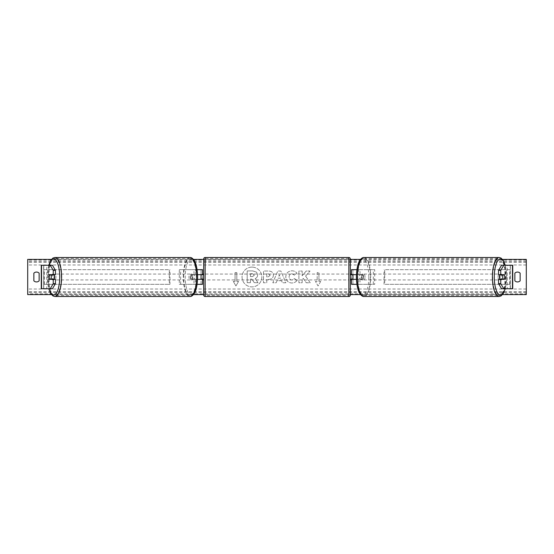 <?xml version="1.0" encoding="UTF-8"?>
<svg xmlns="http://www.w3.org/2000/svg" width="554" height="554" viewBox="0 0 554 554"><rect width="100%" height="100%" fill="white"/><g stroke="black" fill="none" stroke-linecap="round" stroke-linejoin="round"><path stroke-width="0.42" stroke-dasharray="2.77 2.08" d="M202.501 269.666L201.04 269.666L202.501 269.666L202.501 284.334L201.04 284.334L201.04 279.348L191.857 279.348L197.563 279.348M197.563 274.652L191.857 274.652A2.936 1.004 -90 0 0 191.455 277A2.936 1.004 -90 0 0 191.857 279.348M193.235 279.348A2.936 1.004 90 0 1 192.834 277A2.936 1.004 90 0 1 193.235 274.652L201.04 274.652L201.04 269.666L179.302 269.666L195.347 269.666L195.347 274.652M197.092 284.334L179.302 284.334L179.302 269.666M202.501 284.334L193.969 284.334L193.969 279.348M195.347 279.348L195.347 284.334L179.302 284.334M197.092 269.666L193.969 269.666L193.969 274.652M180.68 284.334L180.68 269.666M201.04 274.95L201.04 279.05L201.04 274.95L202.799 274.95L202.799 274.064M201.04 284.334L201.04 269.666M202.501 279.05L202.501 274.95M201.04 279.348L202.501 279.348M193.235 274.652L191.857 274.652M201.04 274.652L202.501 274.652M55.455 279.348L49.638 279.348M51.73 274.95A2.936 1.004 -90 0 0 51.446 277A2.936 1.004 -90 0 0 51.73 279.05M41.273 288.731L46.765 288.731L46.765 265.269L41.294 265.269L46.765 265.269M41.273 265.269L41.294 288.731L43.627 288.731L43.766 265.269L41.557 265.269M41.557 288.731L49.098 288.731L49.098 265.269M52.45 288.731L43.766 288.731L43.766 265.269L52.45 265.269M49.098 288.731L46.765 288.731M55.455 274.652L49.638 274.652M498.545 274.652L504.362 274.652M502.27 274.95A2.936 1.004 -90 0 1 502.554 277A2.936 1.004 -90 0 1 502.27 279.05M501.55 265.269L512.706 265.269L510.373 265.269L510.379 288.731L507.235 288.731L507.235 265.269M512.443 288.731L507.235 288.731M512.727 288.731L512.727 265.269M501.55 288.731L510.234 288.731L510.234 265.269L512.443 265.269M504.902 288.731L504.902 265.269M504.362 279.348L498.545 279.348M356.908 284.334L351.499 284.334L352.96 284.334L352.96 279.348L360.765 279.348A2.936 1.004 90 0 0 361.166 277A2.936 1.004 90 0 0 360.765 274.652L362.143 274.652A2.936 1.004 -90 0 1 362.545 277A2.936 1.004 -90 0 1 362.143 279.348L356.437 279.348M358.653 279.348L358.653 284.334L374.698 284.334L374.698 269.666L358.653 269.666L374.698 269.666M360.031 279.348L360.031 284.334L374.698 284.334M352.96 269.666L358.653 269.666L358.653 274.652L352.96 274.652L352.96 269.666L352.96 284.334M356.908 269.666L360.031 269.666L360.031 274.652L362.143 274.652M373.32 284.334L373.32 269.666M360.765 274.652L358.653 274.652M352.96 274.95L352.96 279.05L352.96 274.95L351.201 274.95L351.201 274.064M351.499 284.334L351.499 269.666M351.499 279.05L351.499 274.95M360.031 274.652L356.437 274.652M352.96 279.348L351.499 279.348M360.765 279.348L362.143 279.348M352.96 274.652L351.499 274.652M203.678 274.064L203.678 279.936L203.678 274.064M350.322 279.936L350.322 274.064L350.322 279.936M352.96 279.05L351.201 279.05L351.201 279.936M201.04 279.05L202.799 279.05L202.799 279.936M203.678 258.96L203.678 295.04M348.854 279.936L348.854 274.064L348.854 279.936L205.146 279.936L205.146 274.064L205.146 279.936M348.854 274.064L205.146 274.064M348.854 295.566L348.854 258.434L348.854 295.566L205.146 295.566L205.146 258.434L205.146 295.566M348.854 258.434L205.146 258.434M54.154 279.348A2.936 1.004 90 0 1 53.551 279.936A2.936 1.004 90 0 1 52.547 277A2.936 1.004 90 0 1 53.551 274.064A2.936 1.004 90 0 1 54.154 274.652M53.322 279.348A2.936 1.004 90 0 1 52.72 279.936A2.936 1.004 90 0 1 52.124 279.348M49.528 279.05L53.44 279.05M192.356 277A2.936 1.004 90 0 1 191.352 279.936A2.936 1.004 90 0 1 190.347 277A2.936 1.004 90 0 1 191.352 274.064A2.936 1.004 90 0 1 192.356 277M191.462 279.05L192.896 279.05A2.936 1.004 90 0 1 192.183 279.936A2.936 1.004 90 0 1 191.462 279.05L193.117 279.05A2.936 1.004 90 0 1 192.834 277A2.936 1.004 90 0 1 193.117 274.95L191.462 274.95A2.936 1.004 90 0 1 192.183 274.064A2.936 1.004 90 0 1 192.896 274.95L191.462 274.95M192.896 279.05L194.551 279.05A2.936 1.004 90 0 0 194.835 277A2.936 1.004 90 0 0 194.551 274.95L192.896 274.95M194.551 274.95L193.117 274.95M193.117 279.05L194.551 279.05M53.44 274.95L49.528 274.95M52.124 274.652A2.936 1.004 90 0 1 52.72 274.064A2.936 1.004 90 0 1 53.322 274.652M190.978 277A2.936 1.004 90 0 1 189.974 279.936A2.936 1.004 90 0 1 188.969 277A2.936 1.004 90 0 1 189.974 274.064A2.936 1.004 90 0 1 190.978 277M53.925 277A2.936 1.004 -90 0 0 54.929 279.936A2.936 1.004 -90 0 0 55.933 277A2.936 1.004 -90 0 0 54.929 274.064A2.936 1.004 -90 0 0 53.925 277M61.279 277A18.566 6.35 -90 0 0 54.929 258.434A18.566 6.35 -90 0 0 48.579 277A18.566 6.35 -90 0 0 54.929 295.566A18.566 6.35 -90 0 0 61.279 277M183.623 277A18.566 6.35 90 0 1 189.974 258.434A18.566 6.35 90 0 1 196.324 277A18.566 6.35 90 0 1 189.974 295.566A18.566 6.35 90 0 1 183.623 277M251.952 267.111A9.889 9.889 0 0 0 242.056 277A9.889 9.889 0 0 0 251.952 286.889A9.889 9.889 0 0 0 261.841 277A9.889 9.889 0 0 0 251.952 267.111A9.889 9.889 0 0 0 242.056 277A9.889 9.889 0 0 0 251.952 286.889A9.889 9.889 0 0 0 261.841 277A9.889 9.889 0 0 0 251.952 267.111M520.144 280.816A3.663 3.663 0 0 1 514.86 280.816L514.86 273.184A3.663 3.663 0 0 1 520.144 273.184L520.144 280.816M36.502 281.938A3.663 3.663 0 0 0 39.14 280.816L39.14 273.184A3.663 3.663 0 0 0 33.856 273.184L33.856 280.816A3.663 3.663 0 0 0 36.502 281.938M297.006 280.359C296.016 282.007 294.285 282.886 291.806 283.004C288.115 282.734 286.099 280.712 285.76 276.938L285.76 276.903C286.044 273.164 288.108 271.128 291.944 270.802C294.278 270.899 295.94 271.716 296.923 273.254L294.472 275.144L291.91 273.773C290.158 273.953 289.223 274.985 289.112 276.875L289.112 276.903C289.223 278.828 290.158 279.874 291.91 280.04L294.555 278.614L297.006 280.359C296.016 282.007 294.285 282.886 291.806 283.004C288.115 282.734 286.099 280.712 285.76 276.938L285.76 276.903C286.044 273.164 288.108 271.128 291.944 270.802C294.278 270.899 295.94 271.716 296.923 273.254L294.472 275.144L291.91 273.773C290.158 273.953 289.223 274.985 289.112 276.875L289.112 276.903C289.223 278.828 290.158 279.874 291.91 280.04L294.555 278.614L297.006 280.359M273.413 275.165L273.413 275.193C273.184 277.983 271.502 279.396 268.365 279.417L266.758 279.417L266.758 282.769L263.503 282.769L263.503 271.038L268.531 271.038C271.64 271.114 273.267 272.492 273.413 275.165L273.413 275.193C273.184 277.983 271.502 279.396 268.365 279.417L266.758 279.417L266.758 282.769L263.503 282.769L263.503 271.038L268.531 271.038C271.64 271.114 273.267 272.492 273.413 275.165M305.6 276.086L310.039 271.038L306.189 271.038L302.145 275.802L302.145 271.038L298.897 271.038L298.897 282.769L302.145 282.769L302.145 279.735L303.336 278.413L306.286 282.769L310.192 282.769L305.6 276.086L310.039 271.038L306.189 271.038L302.145 275.802L302.145 271.038L298.897 271.038L298.897 282.769L302.145 282.769L302.145 279.735L303.336 278.413L306.286 282.769L310.192 282.769L305.6 276.086M502.561 294.596L360.529 294.596M350.322 294.596L203.678 294.596M193.471 294.596L51.439 294.596M502.561 259.404L360.529 259.404M350.322 259.404L203.678 259.404M193.471 259.404L51.439 259.404M235.062 281.397L233.296 281.397L235.942 285.975L238.58 281.397L236.821 281.397L236.821 272.603L235.062 272.603L236.821 272.603L236.821 281.397L238.58 281.397L235.942 285.975L233.296 281.397L235.062 281.397L235.062 272.603L235.062 281.397M320.704 281.397L318.058 285.975L315.42 281.397L317.179 281.397L317.179 272.603L318.938 272.603L317.179 272.603L317.179 281.397L315.42 281.397L318.058 285.975L320.704 281.397L318.938 281.397L318.938 272.603L318.938 281.397L320.704 281.397M281.543 280.691L277 280.691L276.176 282.769L272.817 282.769L277.783 271.031L280.899 271.031L285.857 282.769L282.395 282.769L281.543 280.691L277 280.691L276.176 282.769L272.817 282.769L277.783 271.031L280.899 271.031L285.857 282.769L282.395 282.769L281.543 280.691M526.3 293.849L526.3 259.404L27.7 259.404L27.7 294.596L526.3 294.596L526.3 293.849L27.7 293.849M257.624 274.929L257.624 274.964C257.555 276.758 256.744 277.956 255.207 278.572L258.012 282.672L254.251 282.672L251.883 279.112L250.456 279.112L250.456 282.672L247.195 282.672L247.195 270.913L252.756 270.913L256.585 272.194L257.624 274.964C257.555 276.758 256.744 277.956 255.207 278.572L258.012 282.672L254.251 282.672L251.883 279.112L250.456 279.112L250.456 282.672L247.195 282.672L247.195 270.913L252.756 270.913L256.585 272.194L257.624 274.929M270.158 275.31L268.281 273.773L266.758 273.773L266.758 276.875L268.295 276.875L270.158 275.345L268.281 273.773L266.758 273.773L266.758 276.875L268.295 276.875L270.158 275.31M277.997 278.177L280.615 278.177L279.313 274.86L277.997 278.177L280.615 278.177L279.313 274.86L277.997 278.177M254.355 275.165L252.589 273.738L250.456 273.738L250.456 276.557L252.603 276.557L254.355 275.165L252.589 273.738L250.456 273.738L250.456 276.557L252.603 276.557L254.355 275.165M499.846 279.348A2.936 1.004 90 0 0 500.449 279.936A2.936 1.004 90 0 0 501.453 277A2.936 1.004 90 0 0 500.449 274.064A2.936 1.004 90 0 0 499.846 274.652M501.876 274.652A2.936 1.004 90 0 0 501.28 274.064A2.936 1.004 90 0 0 500.678 274.652M500.56 274.95L504.472 274.95M363.653 277A2.936 1.004 90 0 0 362.648 274.064A2.936 1.004 90 0 0 361.644 277A2.936 1.004 90 0 0 362.648 279.936A2.936 1.004 90 0 0 363.653 277M362.538 279.05L361.104 279.05A2.936 1.004 90 0 0 361.817 279.936A2.936 1.004 90 0 0 362.538 279.05L360.883 279.05A2.936 1.004 90 0 0 361.166 277A2.936 1.004 90 0 0 360.883 274.95L362.538 274.95A2.936 1.004 90 0 0 361.817 274.064A2.936 1.004 90 0 0 361.104 274.95L362.538 274.95M361.104 279.05L359.449 279.05A2.936 1.004 90 0 1 359.165 277A2.936 1.004 90 0 1 359.449 274.95L361.104 274.95M359.449 274.95L360.883 274.95M360.883 279.05L359.449 279.05M504.472 279.05L500.56 279.05M500.678 279.348A2.936 1.004 90 0 0 501.28 279.936A2.936 1.004 90 0 0 501.876 279.348M365.031 277A2.936 1.004 90 0 0 364.026 274.064A2.936 1.004 90 0 0 363.022 277A2.936 1.004 90 0 0 364.026 279.936A2.936 1.004 90 0 0 365.031 277M498.067 277A2.936 1.004 -90 0 1 499.071 274.064A2.936 1.004 -90 0 1 500.075 277A2.936 1.004 -90 0 1 499.071 279.936A2.936 1.004 -90 0 1 498.067 277M505.421 277A18.566 6.35 -90 0 1 499.071 295.566A18.566 6.35 -90 0 1 492.721 277A18.566 6.35 -90 0 1 499.071 258.434A18.566 6.35 -90 0 1 505.421 277M357.676 277A18.566 6.35 90 0 0 364.026 295.566A18.566 6.35 90 0 0 370.377 277A18.566 6.35 90 0 0 364.026 258.434A18.566 6.35 90 0 0 357.676 277M43.766 269.666L169.289 269.666L169.289 284.334L43.766 284.334L43.766 269.666L169.289 269.666M43.766 284.334L169.953 284.334L169.953 269.666M169.953 284.334L169.289 284.334M44.424 284.334L44.424 269.666M510.234 269.666L384.711 269.666L384.711 284.334L510.234 284.334L510.234 269.666L384.711 269.666M510.234 284.334L384.711 284.334M384.047 284.334L384.047 269.666M509.576 284.334L509.576 269.666M43.627 288.731L43.627 265.269M510.373 288.731L510.373 265.269M205.146 296.501L205.146 257.499M348.854 257.499L348.854 296.501M48.863 265.269A18.04 6.17 -90 0 0 47.381 277A18.04 6.17 -90 0 0 48.863 288.731M54.929 296.501A19.501 6.669 90 0 1 48.26 277A19.501 6.669 90 0 1 54.929 257.499M197.522 277A18.04 6.17 90 0 1 191.352 295.04A18.04 6.17 90 0 1 185.181 277A18.04 6.17 90 0 1 191.352 258.96A18.04 6.17 90 0 1 197.522 277M189.974 257.499A19.501 6.669 -90 0 0 183.305 277A19.501 6.669 -90 0 0 189.974 296.501M526.3 264.978L27.7 264.978M526.3 289.022L27.7 289.022M526.3 260.151L27.7 260.151M526.3 292.533L27.7 292.533M526.3 291.653L27.7 291.653M526.3 262.347L27.7 262.347M526.3 261.467L27.7 261.467M505.137 265.269A18.04 6.17 -90 0 1 506.619 277A18.04 6.17 -90 0 1 505.137 288.731M499.071 296.501A19.501 6.669 90 0 0 505.74 277A19.501 6.669 90 0 0 499.071 257.499M368.819 277A18.04 6.17 90 0 0 362.648 258.96A18.04 6.17 90 0 0 356.478 277A18.04 6.17 90 0 0 362.648 295.04A18.04 6.17 90 0 0 368.819 277M364.026 257.499A19.501 6.669 -90 0 1 370.695 277A19.501 6.669 -90 0 1 364.026 296.501M48.717 265.269L47.291 277L48.717 288.731M52.72 279.936L53.551 279.936M191.352 279.936L192.183 279.936M191.352 274.064L192.183 274.064M52.72 274.064L53.551 274.064M189.974 279.936L54.929 279.936M189.974 258.434L54.929 258.434M189.974 295.566L54.929 295.566M189.974 274.064L54.929 274.064M505.283 288.731L506.709 277L505.283 265.269M501.28 274.064L500.449 274.064M362.648 274.064L361.817 274.064M362.648 279.936L361.817 279.936M501.28 279.936L500.449 279.936M364.026 274.064L499.071 274.064M364.026 295.566L499.071 295.566M364.026 258.434L499.071 258.434M364.026 279.936L499.071 279.936"/><path stroke-width="0.83" d="M197.092 284.334L202.501 284.334L202.501 279.348L197.563 279.348M202.501 274.95L202.501 269.666L197.092 269.666M201.04 274.652L202.799 274.95L202.799 274.064L203.678 274.064M201.04 274.95L201.04 279.348M197.563 274.652L202.501 274.652M55.455 270.345L53.253 270.345L50.241 265.269L52.45 265.269L55.455 270.345L55.455 274.652L49.638 274.652A2.936 1.004 -90 0 0 49.237 277A2.936 1.004 -90 0 0 49.638 279.348L53.253 279.348L53.253 283.655L55.455 283.655L55.455 279.348L53.253 279.348M55.455 283.655L52.45 288.731L41.273 288.731L41.273 265.269L50.241 265.269M53.253 274.652L53.253 270.345M50.241 288.731L53.253 283.655M500.747 274.652L500.747 270.345L503.759 265.269L501.55 265.269L498.545 270.345L498.545 274.652L504.362 274.652A2.936 1.004 -90 0 1 504.763 277A2.936 1.004 -90 0 1 504.362 279.348L500.747 279.348L500.747 283.655L498.545 283.655L498.545 279.348L500.747 279.348M498.545 283.655L501.55 288.731L512.727 288.731L512.727 265.269L503.759 265.269M498.545 270.345L500.747 270.345M503.759 288.731L500.747 283.655M356.908 284.334L351.499 284.334L351.499 279.348L356.437 279.348M351.499 274.95L351.499 269.666L356.908 269.666M352.96 274.652L352.96 279.348M356.437 274.652L351.499 274.652M205.146 257.499L205.146 296.501A1.468 1.468 0 0 1 203.678 295.04L203.678 258.96A1.468 1.468 0 0 1 205.146 257.499L348.854 257.499A1.468 1.468 0 0 1 350.322 258.96L350.322 295.04A1.468 1.468 0 0 1 348.854 296.501L348.854 257.499M205.146 296.501L348.854 296.501M203.678 279.936L202.799 279.936L202.799 279.05L201.04 279.05M352.96 274.95L351.201 274.95L351.201 274.064L350.322 274.064L350.322 279.936L351.201 279.936L351.201 279.05L352.96 279.05M350.322 295.04L350.322 279.936M350.322 274.064L350.322 258.96M50.961 279.05L49.528 279.05A2.936 1.004 90 0 1 49.237 277A2.936 1.004 90 0 1 49.528 274.95L50.961 274.95A2.936 1.004 90 0 1 51.245 277A2.936 1.004 90 0 1 50.961 279.05L53.44 279.05A2.936 1.004 90 0 1 53.322 279.348M54.154 274.652A2.936 1.004 90 0 1 54.555 277A2.936 1.004 90 0 1 54.154 279.348M53.322 274.652A2.936 1.004 90 0 1 53.44 274.95L50.961 274.95M520.144 280.816A3.663 3.663 0 0 1 514.86 280.816L514.86 273.184A3.663 3.663 0 0 1 520.144 273.184L520.144 280.816M36.502 281.938A3.663 3.663 0 0 0 39.14 280.816L39.14 273.184A3.663 3.663 0 0 0 33.856 273.184L33.856 280.816A3.663 3.663 0 0 0 36.502 281.938M51.439 294.596L27.7 294.596L27.7 259.404L51.439 259.404M502.561 259.404L526.3 259.404L526.3 294.596L502.561 294.596M360.529 294.596L350.322 294.596M203.678 294.596L193.471 294.596M360.529 259.404L350.322 259.404M203.678 259.404L193.471 259.404M504.763 277A2.936 1.004 90 0 0 504.472 274.95L503.039 274.95A2.936 1.004 90 0 0 502.755 277A2.936 1.004 90 0 0 503.039 279.05L504.472 279.05A2.936 1.004 90 0 0 504.763 277M499.846 274.652A2.936 1.004 90 0 0 499.445 277A2.936 1.004 90 0 0 499.846 279.348M503.039 274.95L500.56 274.95A2.936 1.004 90 0 1 500.678 274.652M503.039 279.05L500.56 279.05A2.936 1.004 90 0 0 500.678 279.348M41.557 288.731L41.557 265.269M512.443 288.731L512.443 265.269M48.863 288.731A18.04 6.17 -90 0 0 55.691 293.918A18.04 6.17 -90 0 0 59.721 277A18.04 6.17 -90 0 0 55.691 260.082A18.04 6.17 -90 0 0 48.863 265.269M61.598 277A19.501 6.669 90 0 1 54.929 296.501L189.974 296.501A19.501 6.669 -90 0 0 196.649 277A19.501 6.669 -90 0 0 189.974 257.499L54.929 257.499A19.501 6.669 90 0 1 61.598 277M505.137 288.731A18.04 6.17 -90 0 1 498.309 293.918A18.04 6.17 -90 0 1 494.279 277A18.04 6.17 -90 0 1 498.309 260.082A18.04 6.17 -90 0 1 505.137 265.269M505.283 265.269L503.157 260.207L500.961 258.012L499.071 257.499A19.501 6.669 90 0 0 492.402 277A19.501 6.669 90 0 0 499.071 296.501L364.026 296.501A19.501 6.669 -90 0 1 357.351 277A19.501 6.669 -90 0 1 364.026 257.499C362.752 257.347 361.395 258.254 359.941 260.207C357.787 263.385 356.603 268.981 356.388 277C356.603 285.019 357.787 290.615 359.941 293.793C361.395 295.746 362.752 296.653 364.026 296.501M48.717 288.731L50.843 293.793L53.039 295.988L54.929 296.501M189.974 257.499C191.248 257.347 192.605 258.254 194.059 260.207C196.213 263.385 197.397 268.981 197.612 277C197.397 285.019 196.213 290.615 194.059 293.793C192.605 295.746 191.248 296.653 189.974 296.501M48.717 265.269L50.843 260.207L53.039 258.012L54.929 257.499M499.071 257.499L364.026 257.499M505.283 288.731L503.157 293.793L500.961 295.988L499.071 296.501"/></g></svg>
